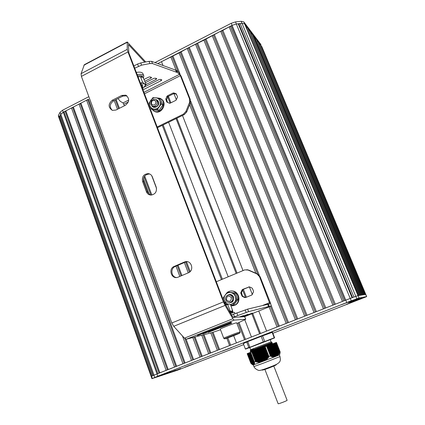 <?xml version="1.0" encoding="UTF-8"?>
<svg xmlns="http://www.w3.org/2000/svg" width="425" height="425" viewBox="0 0 425 425"><rect width="100%" height="100%" fill="white"/><g stroke="black" fill="none" stroke-linecap="round" stroke-linejoin="round"><path stroke-width="0.64" d="M247.169 353.664L250.83 363.21L247.302 353.616M251.34 363.662L247.297 353.611L249.146 352.872M251.398 363.773L247.483 353.542L251.648 363.965M247.982 353.34L252.259 364.507L247.982 353.34M252.981 364.868L248.487 353.138L253.098 364.969L252.243 364.501M253.938 364.687L253.374 364.884L248.822 353L253.364 364.884L252.965 364.857M253.55 364.825L248.992 352.931L253.555 364.825M249.146 352.867L253.693 364.73L249.146 352.867L250.649 352.267L254.378 361.988L250.654 352.261L251.674 351.868L255.446 361.595L251.674 351.868M253.847 364.57L249.332 352.798L253.831 364.57M254.378 361.988L254.612 363.572L254.155 363.864L254.469 364.225L254.065 364.14L254.368 364.485L253.959 364.379L249.486 352.734L254.171 364.613L261.003 362.089L258.102 362.206L255.446 361.595M254.161 363.853L249.826 352.596L254.155 363.88M254.235 363.529L249.996 352.527L254.23 363.556M254.293 363.168L250.166 352.458L254.288 363.2M254.373 362.328L250.511 352.32L254.368 362.366M251.701 351.858L265.131 346.683L268.929 356.458L265.131 346.683M266.56 346.136L270.374 355.9L266.576 346.131L265.163 346.672M266.581 346.131L267.437 345.801L271.533 356.331L271.038 356.463L270.374 355.9M267.437 345.807L268.839 345.27L273.275 356.665M268.839 345.275L276.08 342.529L279.852 352.155L277.637 355.566L274.662 356.825L271.649 356.649L267.437 345.801M280.181 351.99L276.425 342.401L276.101 342.518L279.862 352.128L280.181 351.99L279.942 353.595M255.409 361.585L254.384 361.973M270.348 355.89L268.951 356.432M268.929 356.458L267.984 358.068L265.63 360.262L261.003 362.089M279.788 354.11L279.942 353.552M276.293 356.177L271.623 344.218L276.255 356.182M254.065 364.14L249.672 352.66L254.065 364.156M254.331 362.78L250.341 352.389L254.341 362.769M252.227 364.469L247.812 353.403L251.967 364.294M251.945 364.236L247.648 353.473L251.68 364.05M271.979 344.085L276.749 355.991M277.366 355.741L279.613 354.763M275.772 356.384L271.161 344.393L275.83 356.357M275.241 356.591L270.698 344.569L275.368 356.538M265.179 360.501L274.438 356.91M259.314 348.925L264.137 360.899M261.269 361.988L261.561 361.877M264.584 360.729L264.897 360.607M261.986 361.717L257.502 349.621M253.21 364.932L248.694 353.053M250.543 350.211L253.645 348.797L252.354 349.998L250.197 351.066L250.447 351.581C250.697 351.151 267.644 344.34 271.363 342.72L272.133 342.396L271.809 343.092M251.207 352.049L251.255 351.921C251.589 351.433 271.256 343.565 271.788 343.134L272.531 343.442M250.251 351.013L250.607 350.237L253.645 348.797M272.781 343.783L272.643 343.437L263.803 347.193M252.354 349.998L271.363 342.72M249.778 347.496L250.644 349.738L271.086 341.891L270.215 339.655L249.783 347.501M249.815 347.586L245.374 348.973L243.323 343.623L246.728 342.035L247.738 341.626L249.836 347.082L248.822 347.485L246.728 342.035M245.682 349.111L248.822 347.485L245.374 348.973M249.108 347.634L263.298 341.865L261.168 336.393L262.565 335.862L264.69 341.333L263.388 342.098L274.252 337.79L272.138 332.398L262.565 335.862M263.388 342.098L250.022 347.267L274.252 337.79L270.257 339.761M272.138 332.398L272.473 332.302L274.577 337.684M261.168 336.393L247.738 341.626M187.531 366.18L190.427 365.08L187.531 366.18M192.807 364.14L184.907 367.184L192.807 364.14M349.504 303.126L352.399 302.032L349.504 303.126M355.284 300.889L346.603 304.257L355.284 300.889M344.824 303.423L348.022 302.212L344.824 303.423M351.188 300.958L341.626 304.672L351.188 300.958M273.004 331.42L276.202 330.209L273.004 331.42M279.119 329.056L269.976 332.594L279.119 329.056M225.399 349.977L228.597 348.771L225.399 349.977M231.354 347.677L222.45 351.114L231.354 347.677M159.71 375.588L162.903 374.377L159.71 375.588M165.442 373.373L156.836 376.683L165.442 373.373M59.102 118.15L59.718 116.238L152.341 375.865M243.706 344.627L177.384 370.239L151.948 378.664L151.146 376.417L153.951 375.153L345.785 300.114L344.85 300.48L231.28 25.766L230.398 26.541L229.144 26.86L221.898 30.913L220.649 31.237L205.073 39.568L189.274 47.377L188.461 48.115L187.207 48.439L180.237 52.344L161.5 61.667L162.966 65.429M60.44 115.738L59.718 116.238M153.175 375.498L60.26 115.228L60.786 114.251L63.989 111.844L157.787 373.612L156.979 373.926L157.797 376.205L351.268 300.815L359.024 297.999L366.647 296.57L365.457 297.112L272.855 333.28M159.072 373.108L65.232 111.504L63.989 111.844M167.407 369.851L72.723 107.652L71.48 107.987L166.127 370.35L159.869 372.799L65.854 110.882L65.232 111.504M71.48 107.987L65.854 110.882M175.801 366.568L80.267 103.774L79.018 104.109L174.521 367.067L168.22 369.532L73.36 107.02L72.723 107.652M79.018 104.109L73.36 107.02M184.253 363.263L87.853 99.87L86.604 100.204L182.968 363.768L176.625 366.244L80.909 103.137L80.267 103.774M86.604 100.204L80.909 103.137M182.479 336L191.478 360.442L185.093 362.934L88.506 99.227L87.853 99.87M88.846 96.677L62.549 110.234L63.261 112.216L88.506 99.227M192.759 359.938L184.907 338.629M192.801 337.562L200.042 357.09L193.614 359.603L186.097 339.224M201.322 356.591L194.14 337.216M201.769 335.245L208.664 353.722L202.188 356.251L195.038 336.983M179.828 276.447L175.982 266.135M149.228 194.432L143.39 178.787M117.459 109.283L114.182 100.507M209.945 353.217L203.107 334.9M181.077 275.915L177.225 265.604M150.88 195.075L144.08 176.858M118.623 108.694L115.34 99.918M210.8 332.918L217.345 350.328L210.827 352.877L204.021 334.666M181.927 275.549L178.075 265.237M151.831 195.022L144.702 175.955M119.414 108.295L116.131 99.514M188.243 272.861L184.36 262.528M156.538 188.461L151.752 175.722M218.625 349.828L212.139 332.573M189.438 272.207L185.603 262.002M226.807 338.236L229.58 345.546L219.523 349.478L213.058 332.297M190.198 271.548L186.463 261.619M230.605 345.142L227.843 337.87M236.422 342.869L233.686 335.686M244.513 339.703L238.112 323.011M221.457 279.592L162.286 125.348M245.459 339.336L239.041 322.623M222.376 279.209L163.147 124.929M251.43 337.004L244.795 319.807M228.198 276.776L168.608 122.257M259.611 333.806L251.834 313.762M245.549 297.558L242.569 289.877M236.188 273.434L176.099 118.596M170.117 103.185L167.673 96.879M260.488 333.46L252.705 313.416M246.41 297.218L243.355 289.34M237.038 273.078L176.896 118.203M170.914 102.792L168.401 96.316M162.833 65.094L162.504 65.259M269.11 306.855L277.031 326.995L266.597 331.07L258.767 310.994M252.36 294.573L249.353 286.87M243.004 270.587L182.49 115.473M176.396 99.859L173.937 93.553M255.893 273.243L189.624 104.709M176.03 70.141L170.813 56.876M278.311 326.49L270.385 306.345M257.662 274.019L190.331 102.946M178.006 71.644L172.067 56.546M178.983 52.673L286.179 323.42L279.31 326.103L271.033 305.081M259.308 275.32L190.623 100.948M179.929 73.785L172.853 55.829M287.465 322.915L180.237 52.344M187.207 48.439L295.396 319.812L288.479 322.517L181.034 51.616M296.682 319.313L188.461 48.115M195.489 44.179L304.677 316.189L297.707 318.909L189.274 47.377M305.963 315.685L196.738 43.855M203.819 39.892L314.022 312.534L307.004 315.276L197.567 43.111M315.308 312.03L205.073 39.568M212.208 35.578L323.43 308.853L316.37 311.615L205.913 38.818M324.716 308.353L213.456 35.254M220.649 31.237L332.908 305.15L325.794 307.928L214.312 34.494M334.193 304.645L221.898 30.913M229.144 26.86L342.454 301.415L335.288 304.22L222.769 30.143M343.74 300.916L230.398 26.541M345.753 300.13L232.082 25.351L231.28 25.766M232.082 25.351L236.321 23.986L238.207 23.779L352.065 297.75M352.58 297.564L238.871 24.055L238.207 23.779M353.967 297.054L240.152 23.561L238.871 24.055M346.784 302.52L345.785 300.114L355.81 296.379L242.022 23.354L240.152 23.561M242.022 23.354L244.646 23.949L242.027 23.354L236.364 23.97L232.108 25.341L157.803 63.569M358.36 295.572L245.374 24.905L244.646 23.949L252.514 34.632M358.631 295.529L245.687 25.659M359.422 295.407L247.711 27.981L245.963 25.681M359.683 295.364L248.019 28.719M360.453 295.242L249.99 30.988L248.285 28.741M250.553 31.732L252.222 33.926L361.462 295.083L360.708 295.205L250.293 31.71M361.712 295.046L252.769 34.648L254.4 36.794L362.445 294.934L361.712 295.046M362.684 294.892L254.687 37.485M363.402 294.78L256.525 39.599L254.936 37.506M363.635 294.743L256.806 40.274M364.337 294.637L258.602 42.341L257.051 40.29M364.565 294.599L258.878 43.005M365.25 294.493L260.637 45.023L259.117 43.015M365.473 294.456L260.908 45.672M356.803 298.77L355.81 296.379L358.036 295.619L365.776 294.419L261.136 45.682M366.647 296.57L365.654 294.429M261.821 46.601L366.679 296.57M62.549 110.234L60.053 112.29L58.491 115.244L58.395 116.19M63.261 112.216L60.759 114.272L59.192 117.21L59.112 118.187M260.95 44.593L243.791 21.893L241.166 21.293L235.503 21.898L231.248 23.263L155.008 62.565M261.529 46.197L252.769 34.653M349.313 302.366L360.506 298.387L349.313 302.361M175.727 370.207L167.609 373.315L175.716 370.175M180.763 368.512L172.752 371.609L180.763 368.512M170.553 371.912L162.27 375.084L170.537 371.88M351.204 301.957L362.137 298.063L351.204 301.952M348.484 302.552L358.812 298.722L348.41 302.372M151.948 378.664L157.797 376.205M159.508 375.578L165.968 373.214L159.508 375.578M187.499 366.116L193.237 364.007L187.499 366.116M345.769 302.956L351.448 300.879L345.769 302.956M350.391 302.701L355.523 300.815L350.391 302.701M273.487 331.139L279.448 328.961L273.487 331.139M225.585 349.812L231.752 347.56L225.585 349.812M273.806 366.063L287.103 400.281C287.608 400.568 278.189 404.191 278.136 403.729L264.918 369.474M137.148 74.588C140.941 73.993 143.167 74.46 143.836 75.99L143.411 77.988M136.308 72.388C140.096 71.798 142.327 72.271 143.002 73.812L143.767 75.804M156.373 97.84L160.007 98.308C167.45 101.426 161.468 114.585 154.169 111.185L151.656 109.204M161.027 98.924C167.965 102.441 161.845 114.872 154.817 111.573L153.728 110.978M150.917 104.375L152.559 106.107C156.267 107.881 159.317 101.145 155.502 99.599C152.107 99.174 150.577 100.762 150.917 104.375M151.353 103.79C151.741 100.018 153.282 99.248 155.98 101.479C155.587 105.251 154.047 106.022 151.353 103.79M156.65 100.337L158.212 102.027C158.567 105.586 157.069 107.18 153.712 106.818L152.984 106.372M151.693 105.543C153.6 109.714 160.273 105.958 158.44 101.734C157.84 100.348 156.804 99.609 155.332 99.53M150.004 105.942C149.329 103.987 149.595 102.106 150.795 100.289C152.107 98.558 153.765 97.723 155.778 97.793C157.765 98.01 159.168 99.067 159.981 100.964C160.655 102.924 160.39 104.816 159.178 106.643C157.861 108.375 156.193 109.204 154.185 109.124C152.192 108.896 150.801 107.833 150.004 105.942L149.042 103.105L152.883 97.676L158.998 98.117L161.272 104.019L157.404 109.459L151.289 108.986L150.004 105.942M157.404 109.459L159.008 110.442L156.124 110.298L152.926 109.969L151.289 108.986M159.008 110.442L162.86 105.028L160.597 99.163L158.998 98.117M162.86 105.028L161.272 104.019M142.912 88.841L143.108 87.917L141.961 87.183M141.674 84.718L142.072 85.202M138.024 76.872L140.489 76.665L142.603 82.184L144.59 83.922C145.653 84.745 145.377 85.919 143.772 87.444L146.147 84.564L144.59 83.922L140.548 83.475M142.614 86.62L142.449 85.016L140.988 84.639M140.447 83.22L142.603 82.184M143.666 78.721L146.147 84.564M142.077 77.355L140.489 76.665M141.753 77.148L142.593 76.723L143.629 78.567M143.576 78.418L142.593 76.723M141.127 76.84L142.402 76.187C141.44 75.613 139.862 75.522 137.657 75.916M230.488 313.315L234.536 312.332L234.998 313.538M230.897 302.239L230.578 302.122M232.512 305.851L235.041 305.161C242.032 302.117 238.861 290.105 231.349 291.072M231.03 305.91L234.552 305.214C242.675 301.601 236.847 287.89 228.804 291.577L227.827 292.065M227.141 292.533L225 295.258M225.797 300.034C225.192 297.861 225.84 296.246 227.747 295.194C231.859 293.229 234.85 300.31 230.648 302.09C228.485 302.828 226.865 302.143 225.797 300.034M231.567 301.463L232.039 301.718M226.371 299.715C229.319 302.361 230.993 301.681 231.391 297.659C228.438 295.014 226.764 295.699 226.371 299.715M231.009 302.207L230.552 302.138M229.994 295.03L230.435 294.892M229.936 302.34L231.54 302.01C233.357 300.932 233.962 299.338 233.362 297.24C232.539 295.481 231.205 294.711 229.357 294.923M227.12 295.54C229.787 293.691 231.965 294.201 233.654 297.075C233.978 301.793 231.97 303.455 227.63 302.063M230.552 304.661L234.499 302.414C235.801 300.571 236.077 298.562 235.322 296.39C234.425 294.281 232.895 293.022 230.727 292.602C228.538 292.342 226.738 293.085 225.324 294.822C224.033 296.661 223.757 298.658 224.501 300.82L227.635 304.188M227.524 292.081L235.418 293.053L237.926 299.556L236.709 299.657L234.186 293.117L227.524 292.081L223.385 297.548L225.877 304.072L227.2 304.305M237.926 299.556L233.782 305.012L232.539 305.145L236.709 299.657M230.626 304.863L232.539 305.145M235.418 293.053L234.186 293.117M225.978 304.677L225.234 302.728L224.384 302.802M240.178 331.957L236.693 322.857L236.358 322.851C234.239 323.181 219.884 328.775 220.272 329.12L220.278 329.141M236.948 334.103L227.375 337.848L236.635 334.193M234.552 334.911L233.686 335.591L231.811 335.941M230.286 336.542L228.56 337.248M233.686 335.591L233.564 335.277M229.373 311.408L230.143 310.898L231.715 311.328L229.643 311.87M225.521 304.826L229.117 303.918M230.143 310.898L227.763 304.672L228.878 303.923L230.446 304.39L232.656 310.744M225.611 304.98L227.763 304.672M230.477 312.407L232.544 311.371L232.082 310.133L232.927 311.461M232.464 312.014L232.942 311.504L232.544 311.371M233.001 312.545L232.794 311.993L230.042 312.55M229.978 311.769L230.185 312.327M175.897 100.321L177.416 97.373L177.432 96.486L176.115 93.792L173.894 92.963L173.049 93.022L167.338 95.875L165.83 98.812L166.648 101.851L169.325 103.217L170.165 103.163L175.897 100.321M167.551 102.558L166.653 99.36L168.162 96.438L173.857 93.596L176.534 94.212M134.709 68.197L141.615 65.147L149.898 63.559L152.485 63.559L177.315 72.521L179.568 74.317L180.37 75.666L189.555 98.988L189.502 102.563L185.948 111.414L183.494 114.086L157.165 126.974M124.461 105.745L123.032 102.914L120.333 101.389L117.985 98.573M144.872 81.239L150.907 78.163L151.587 77.419L149.887 76.893L148.538 77.175L144.171 79.406M142.975 89.834L161.171 80.612L161.851 79.879L160.225 79.379L158.913 79.656L144.001 87.231M146.11 84.474L156.092 79.401L156.772 78.662L155.109 78.152L153.776 78.428L145.424 82.684M157.447 127.718L184.275 114.596L186.724 111.929L190.267 103.11L190.315 99.546L181.156 76.293L178.75 72.239L176.492 70.428L177.315 72.521M133.854 65.965L137.604 64.021L140.76 62.921L149.042 61.343L151.629 61.349L176.492 70.428M175.557 69.955L176.38 72.053M151.629 61.349L152.485 63.559M248.662 286.928L249.581 286.944L251.876 287.964L252.519 288.644L253.459 291.04L253.449 291.996L251.882 294.987L245.602 297.548L244.688 297.527L242.404 296.501L240.837 293.425L240.847 292.48L242.457 289.473L249.268 286.912L243.084 289.452L241.48 292.448L242.393 295.773L243.031 296.453L245.56 297.564M231.444 314.952L247.626 309.118L269.928 303.811L259.516 276.638L256.918 273.918L248.051 270.04L244.795 269.864L216.298 281.748M240.056 316.992L243.451 315.578L239.158 317.045M243.19 316.8L252.392 313.066L242.335 316.853M241.644 316.896L247.972 314.309L240.768 316.949M246.803 269.689L248.662 270.082L257.502 273.944L260.089 276.654L270.289 302.547C271.076 304.672 271.267 305.878 270.852 306.159L269.291 306.377L268.361 304.008M232.889 317.31L248.604 311.642L268.558 306.537L267.628 304.162M268.558 306.537L269.291 306.377M248.604 311.642L247.626 309.118M121.752 95.418L125.688 95.163C129.694 98.271 129.614 101.633 125.444 105.251L115.961 110.038L112.343 110.367C108.109 107.382 108.099 104.003 112.306 100.226L121.752 95.418L122.878 96.082L113.464 100.868C109.724 103.817 109.315 106.973 112.243 110.335M126.889 95.859L122.878 96.082M184.354 262.05L185.119 261.784C191.415 259.829 194.597 270.475 188.392 272.797L177.762 277.297C171.434 279.613 167.949 268.797 174.229 266.406L184.354 262.05L185.3 262.124L175.212 266.47C170.096 268.372 171.179 277.174 176.593 277.53M187.319 261.694L185.3 262.124M142.582 181.48C141.796 176.678 143.703 174.059 148.304 173.613C150.227 173.91 151.576 174.999 152.357 176.88L156.219 187.159C157.053 191.739 155.284 194.379 150.902 195.075C148.766 194.905 147.268 193.784 146.402 191.728L142.582 181.48L143.661 181.842L147.47 192.058L150.211 195.001M149.929 174.107L149.361 174.006C144.776 174.452 142.874 177.06 143.661 181.842M208.239 332.398L231.715 323.175L208.213 332.329M197.46 335.591L231.131 322.288L197.434 335.516M202.916 333.976L231.428 322.74L202.89 333.907M144.766 62.156L128.419 44.508L128.849 52.859L224.002 301.909L233.043 317.411L244.683 316.71L245.751 319.212M127.176 42.011L84.352 64.69L81.069 73.674L81.409 76.388L171.812 322.984L173.729 326.315L184.434 338.162L186.315 339.224L212.048 332.594L220.511 329.757M236.932 323.483L245.762 319.233L234.048 320.126L232.884 318.745L225.075 305.41L223.428 301.883L127.962 51.93L127.256 49.353L127.245 41.974L145.759 61.97M259.686 348.782L264.339 360.82M259.84 348.723L264.493 360.761M260.339 348.527L264.998 360.57M260.121 348.612L264.738 360.543M259.032 349.031L263.681 361.069M259.186 348.973L263.835 361.011M259.468 348.867L264.116 360.889M260.993 348.277L265.63 360.262M260.775 348.362L265.338 360.15M258.373 349.286L263.022 361.319M258.533 349.228L263.181 361.261M258.814 349.116L263.463 361.154M259.967 348.67L264.589 360.628M261.651 348.022L266.215 359.81M261.433 348.107L265.928 359.715M260.621 348.42L265.2 360.246M257.72 349.536L262.368 361.569M257.874 349.478L262.523 361.51M258.161 349.366L262.804 361.404M258.66 349.175L263.309 361.213M262.305 347.772L266.778 359.316M262.087 347.857L266.496 359.237M261.279 348.165L265.79 359.821M257.067 349.791L261.71 361.818M257.221 349.727L261.864 361.76M258.002 349.43L262.65 361.462M262.963 347.517L267.325 358.78M262.746 347.602L267.049 358.716M261.933 347.916L266.363 359.353M256.413 350.041L261.056 362.068M256.567 349.982L261.21 362.01M256.849 349.871L261.46 361.818M263.617 347.267L267.862 358.206M263.399 347.347L267.591 358.153M262.592 347.661L266.921 358.843M256.195 350.126L260.753 361.935M257.348 349.679L261.991 361.696M264.276 347.013L268.382 357.595M264.058 347.098L268.117 357.558M263.245 347.411L267.463 358.291M255.765 350.29L260.36 362.212M255.919 350.232L260.53 362.196M256.695 349.929L261.295 361.85M264.908 346.768L268.855 356.947M264.717 346.842L268.627 356.926M263.904 347.156L267.994 357.701M255.112 350.545L259.622 362.254M255.266 350.482L259.797 362.249M255.547 350.375L260.031 362.01M256.041 350.184L260.583 361.957M264.562 346.901L268.51 357.074M254.458 350.795L258.868 362.249M254.612 350.737L259.048 362.254M254.894 350.625L259.287 362.042M255.393 350.434L259.856 362.02M253.805 351.045L258.102 362.206M253.959 350.986L258.283 362.222M254.24 350.88L258.533 362.031M254.74 350.683L259.112 362.042M253.157 351.294L257.322 362.127M253.311 351.236L257.507 362.148M253.587 351.13L257.762 361.983M254.086 350.938L258.352 362.02M252.939 351.379L256.982 361.893M253.433 351.188L257.582 361.962M251.844 351.799L255.691 361.808M252.785 351.438L256.796 361.866M252.657 351.491L256.711 362.036M252.503 351.549L256.525 362.004M252.285 351.629L256.185 361.771M252.131 351.688L255.993 361.733M252.02 351.735L255.919 361.872M265.072 346.704L268.972 356.75M264.43 346.954L268.499 357.446M263.771 347.209L267.984 358.068M263.118 347.459L267.452 358.652M262.459 347.714L266.911 359.194M261.805 347.963L266.348 359.699M261.147 348.218L265.768 360.156M260.493 348.468L265.152 360.512M272.191 344.006L276.85 355.948M272.547 343.868L277.164 355.693L272.547 343.868M271.729 344.181L276.388 356.129M272.085 344.043L276.744 355.969L272.085 344.043M273.009 343.692L277.567 355.369L273.009 343.692M271.267 344.356L275.931 356.315M272.441 343.91L277.068 355.767M273.472 343.517L277.955 355.002L273.472 343.517M272.903 343.735L277.477 355.454M270.799 344.532L275.469 356.501M271.517 344.261L276.181 356.219M273.928 343.342L278.327 354.593L273.928 343.342M273.36 343.559L277.87 355.098M270.337 344.707L275.007 356.681M271.054 344.436L275.719 356.405M278.678 354.147L274.391 343.172L278.678 354.142M273.822 343.384L278.242 354.694M269.875 344.882L274.545 356.867M274.874 356.644L270.236 344.744L274.869 356.639M274.848 342.996L279.018 353.658L274.848 342.996M274.279 343.209L278.598 354.259M274.359 356.697L269.769 344.919L274.353 356.692M270.592 344.611L275.251 356.57M279.342 353.138L275.304 342.821L279.337 353.132M274.741 343.039L278.938 353.781M269.408 345.058L274.056 356.995M270.125 344.787L274.752 356.66M275.761 342.651L279.65 352.58L275.761 342.651M275.198 342.863L279.267 353.265M268.945 345.233L273.514 356.979M269.307 345.095L273.822 356.697L269.307 345.095M269.663 344.962L274.237 356.703M275.655 342.688L279.576 352.713M268.478 345.413L272.956 356.92M269.195 345.137L273.7 356.703M268.01 345.589L272.382 356.825M268.372 345.451L272.707 356.591L268.372 345.451M268.727 345.312L273.147 356.66M267.543 345.764L271.788 356.687M272.127 356.485L267.904 345.626L272.127 356.479M268.26 345.493L272.574 356.575M267.793 345.668L271.989 356.453M267.325 345.844L271.389 356.288M267.075 345.945L271.182 356.511M270.916 356.145L266.969 345.982L270.916 356.134M266.858 346.024L270.773 356.092M266.634 346.109L270.587 356.277M275.889 342.603L279.762 352.495M275.405 342.784L279.453 353.127M274.948 342.959L279.14 353.674M274.492 343.134L278.811 354.184M274.029 343.304L278.465 354.657M273.572 343.48L278.104 355.087M273.11 343.655L277.727 355.481M272.648 343.83L277.307 355.762M249.369 352.782L253.9 364.581M249.199 352.846L253.762 364.735M249.539 352.713L254.017 364.384M249.029 352.915L253.592 364.809M249.709 352.644L254.123 364.145M248.864 352.984L253.417 364.868M249.879 352.575L254.208 363.858M250.054 352.506L254.283 363.529M248.524 353.122L253.04 364.894M250.224 352.437L254.341 363.168M248.354 353.186L252.817 364.825M248.652 353.069L253.188 364.894M250.394 352.368L254.384 362.764M250.569 352.298L254.416 362.323M248.189 353.255L252.577 364.708M252.737 364.783L248.301 353.207L252.758 364.788M248.019 353.324L252.322 364.549M252.498 364.661L248.136 353.276L252.519 364.671M247.855 353.388L252.052 364.353M247.685 353.457L251.77 364.119M247.52 353.526L251.472 363.842M247.355 353.589L251.164 363.534M263.787 363.008L253.927 366.568C254.564 368.772 258.745 370.759 259.144 370.388C259.866 370.988 269.625 367.338 275.825 364.703C281.531 361.765 280.362 359.763 280.006 356.57L263.787 363.008M267.362 368.103L261.757 370.026M249.996 347.267L250.957 346.912M264.669 341.604L274.438 337.992M152.341 378.473L59.197 117.204M153.983 375.142L60.786 114.251M157.006 373.915L63.282 112.205M350.227 298.424L236.321 23.986M359.024 297.999L243.791 21.893M58.491 115.244L59.192 117.21M60.053 112.29L60.759 114.272M231.248 23.263L232.108 25.341M235.503 21.898L236.364 23.97M241.166 21.293L242.027 23.354M171.769 371.896L171.652 371.572M170.808 372.263L170.707 371.981M176.768 370.239L176.657 369.936M175.822 370.6L175.727 370.334M166.579 373.618L166.457 373.277M165.596 373.989L165.484 373.692M351.268 300.815L350.269 298.414M154.764 377.427L153.951 375.153M263.84 369.803L274.858 365.585M223.736 338.279L223.731 338.263C223.385 338.034 237.782 332.446 239.865 331.999L240.183 331.973L239.992 332.844L224.474 338.767L223.731 338.263L220.272 329.12M239.392 333.147C237.07 333.678 221.972 339.633 225.202 338.741C227.651 338.151 242.308 332.371 239.392 333.147M176.423 94.042L175.998 93.739M174.696 93.537L173.894 92.963M173.857 93.596L173.049 93.022M168.162 96.438L167.338 95.875M167.556 97.102L166.733 96.544M166.653 99.36L165.83 98.812M166.637 100.242L165.814 99.694M167.471 102.393L166.648 101.851M123.882 104.205L128.329 101.957M144.489 93.792L180.37 75.666M150.471 77.037L150.907 78.163M160.74 79.507L161.171 80.612M155.662 78.285L156.092 79.401M123.032 102.914L128.701 100.05M143.932 92.342L179.568 74.317M149.042 61.343L149.898 63.559M140.76 62.921L141.615 65.147M137.604 64.021L138.46 66.252M184.275 114.596L183.494 114.086M186.724 111.929L185.948 111.414M190.267 103.11L189.502 102.563M190.315 99.546L189.555 98.988M245.305 297.479L244.688 297.527M243.031 296.453L242.404 296.501M242.393 295.773L241.761 295.816M241.469 293.393L240.837 293.425M241.48 292.448L240.847 292.48M242.447 290.105L241.814 290.126M263.033 305.299L269.742 302.611M244.423 316.726L270.852 306.159M246.149 312.439L245.172 309.91M237.788 315.419L236.81 312.874M234.451 316.683L233.474 314.139M248.662 270.082L248.051 270.04M257.502 273.944L256.918 273.918M260.089 276.654L259.516 276.638M112.306 100.226L113.464 100.868M174.229 266.406L175.212 266.47M146.402 191.728L147.47 192.058M200.499 334.592L200.398 334.316M230.196 322.724L230.095 322.453M205.897 332.998L205.796 332.727M128.355 44.795L128.632 44.646M186.442 339.198L234.106 320.131M184.434 338.162L232.884 318.745M173.729 326.315L225.075 305.41M171.812 322.984L223.428 301.883M81.409 76.388L127.962 51.93M81.069 73.674L127.256 49.353M83.884 65.222L127.102 42.341M245.639 319.202L244.683 316.71M268.839 345.27L273.275 356.671M248.636 353.074L253.167 364.894M247.297 353.611L251.069 363.46M279.608 354.785L280.006 353.308M253.289 364.905L253.927 366.573M279.358 354.907L280.006 356.564M250.447 351.581L251.255 351.921M250.66 349.738L250.463 350.189M271.038 341.918L272.096 342.396M249.039 347.645L245.607 349.127M250.022 347.273L249.082 347.639M274.189 338.066L274.518 337.944M151.146 376.417L58.352 116.062M276.399 364.438C276.771 364.767 274.428 365.904 269.376 367.843C264.541 369.686 262.06 370.398 261.928 369.973M154.169 111.185L154.817 111.573M157.346 100.783L156.203 100.05M153.712 106.818L152.559 106.107M142.726 89.186L143.023 88.634M142.04 85.112L143.076 87.826M141.785 84.745L142.322 84.936M235.041 305.161L234.552 305.214M230.648 302.09L231.54 302.01M224.134 302.239L225.107 302.674M232.215 312.051L232.905 311.514L232.156 311.53M125.688 95.163L126.809 95.827M185.119 261.784L186.065 261.864M148.304 173.613L149.361 174.006M186.315 339.224L234.048 320.126"/></g></svg>
